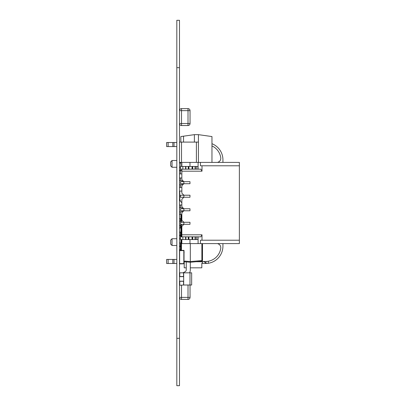 <?xml version="1.0" encoding="UTF-8"?>
<svg xmlns="http://www.w3.org/2000/svg" width="406" height="406" viewBox="0 0 406 406"><rect width="100%" height="100%" fill="white"/><g stroke="black" fill="none" stroke-linecap="round" stroke-linejoin="round"><path stroke-width="0.61" d="M179.488 385.7L176.818 385.7L179.488 385.7L179.488 20.3L176.818 20.3L179.488 20.3L176.818 20.3L176.818 67.665L179.488 67.665M176.818 385.7L176.818 67.665M179.488 253.75L179.635 250.634L183.827 250.634L183.827 263.626L179.635 263.626L179.635 250.634L183.827 250.634L183.827 253.07L184.101 253.07L183.999 250.365L179.488 250.365L179.488 249.69L180.837 249.69L179.488 249.69M179.488 263.9L184.101 263.798L184.101 261.19L183.827 261.19L184.03 253.07L183.827 263.626L179.635 263.626L179.488 260.515M184.03 254.141L184.03 255.44M184.03 260.073L184.03 259.556M184.03 259.104L184.03 260.099M184.03 258.8L184.03 259.444M184.03 255.597L184.03 257.003M184.03 257.262L184.03 258.561M184.03 254.785L184.03 254.4M184.03 256.48L184.03 255.917M184.03 257.911L184.03 257.521M179.756 285.007L179.756 281.287L183.679 281.287L183.679 285.007L179.756 285.251L183.816 285.007M179.756 273.507L179.488 273.507L179.756 273.507L179.756 276.552L179.756 272.827L183.548 272.827L183.548 276.552L183.679 272.827L183.679 276.552L179.488 276.552M183.548 285.007L183.548 281.287L183.548 285.007M179.488 281.185L183.679 281.185L179.488 281.322M179.488 276.516L183.679 276.516L183.679 281.185M179.488 276.653L183.679 276.653M191.668 272.827L189.988 272.827L189.988 285.007L191.668 285.007L191.668 272.827L183.548 272.827M179.488 281.287L179.756 281.287L179.756 284.332L179.488 284.332M189.988 285.007L183.679 285.007M181.852 239.54L181.852 243.6L181.852 239.54L181.852 243.6L181.852 239.54L181.852 243.6L198.092 243.6L198.092 236.835L198.092 239.54L192.378 239.54L192.378 236.835L188.587 236.835L192.038 236.835L188.927 236.835L188.927 239.54L188.927 236.835L188.587 236.835L188.587 239.54L188.927 239.54L188.927 236.835M192.378 239.54L188.927 239.54L192.378 239.54L192.038 239.54L192.038 236.835L192.378 236.835L192.038 236.835L192.038 239.54L192.378 239.54L192.378 236.835L192.713 236.835L192.378 236.835L192.378 239.54L188.587 239.54L188.587 236.835L180.503 236.835L180.503 239.54L180.503 236.835L182.867 236.835L180.503 236.835L180.503 239.54L180.503 236.835L181.852 236.835L181.852 234.805L202 234.805L202 240.215L239.373 240.215L239.373 243.6L198.092 243.6L200.437 243.6L200.437 240.215L239.373 240.215L239.373 243.6L200.437 243.6L200.437 240.215L239.373 240.215L239.373 243.6L189.972 243.6L198.092 243.6L198.092 239.54L196.743 239.54L196.743 236.835L195.387 236.835L195.387 239.54L195.387 236.835L192.378 236.835L192.378 239.54L192.378 236.835L192.378 239.54L192.038 239.54L192.713 239.54L192.713 236.835L196.743 236.835L195.387 236.835L195.387 239.54L195.387 236.835L195.387 239.54L195.387 236.835L192.713 236.835L192.713 239.54L192.378 239.54M188.247 239.54L188.247 236.835L185.578 236.835L185.578 239.54L188.247 239.54L188.247 236.835L188.247 239.54L188.587 239.54L182.867 239.54L185.578 239.54L185.578 236.835L185.578 239.54L188.587 239.54L188.587 236.835L188.587 239.54L188.587 236.835L188.587 239.54L188.927 239.54M185.578 239.54L182.867 239.54L182.867 236.835L185.578 236.835L182.867 236.835L182.867 239.54L180.503 239.54L180.503 236.835L181.852 236.835L181.852 234.805L202 234.805L200.828 236.835L181.852 236.835L181.852 234.805L202 234.805L202 240.215L202 234.805L200.828 236.835L181.852 236.835L181.852 226.345L181.852 234.805L181.852 226.345L183.882 224.315L189.972 224.315L189.972 222.285L189.972 224.315L183.882 224.315L181.852 226.345L181.852 234.805M196.743 236.835L196.743 239.54L198.092 239.54L198.092 236.835L196.743 236.835L198.092 236.835L196.743 236.835L196.743 239.54L195.387 239.54L195.387 236.835M192.378 169.165L196.743 169.165L195.387 169.165L195.387 166.46L195.387 169.165L192.038 169.165L192.378 169.165L192.378 166.46L188.927 166.46L188.927 169.165L188.927 166.46L188.927 169.165L188.587 169.165L192.378 169.165L192.378 166.46L192.378 169.165L192.378 166.46L192.038 166.46L192.038 169.165L192.378 169.165L192.378 166.46L192.038 166.46L192.038 169.165L195.387 169.165L195.387 166.46L195.387 169.165L195.387 166.46L195.387 169.165L192.378 169.165L192.713 169.165L192.713 166.46L192.378 166.46L192.378 169.165L192.038 169.165L200.828 169.165L202 171.195L202 165.785L239.373 165.785L239.373 240.215L239.373 162.4L198.092 162.4L200.437 162.4L200.437 165.785L239.373 165.785L200.437 165.785L200.437 162.4L239.373 162.4L189.972 162.4L198.092 162.4L198.092 169.165L200.828 169.165L202 171.195L181.852 171.195L181.852 179.655L183.882 181.685L189.972 181.685L189.972 183.715L189.972 181.685L183.882 181.685L183.882 183.715L189.972 183.715L183.882 183.715L181.852 185.745L181.852 193.19L183.882 195.22L189.972 195.22L189.972 197.25L189.972 195.22L183.882 195.22L183.882 197.25L189.972 197.25L183.882 197.25L181.852 199.28L181.852 206.72L183.882 208.75L189.972 208.75L189.972 210.78L189.972 208.75L183.882 208.75L183.882 210.78L189.972 210.78L183.882 210.78L181.852 212.81L181.852 220.255L183.882 222.285L189.972 222.285L183.882 222.285L183.882 224.315L189.972 224.315L189.972 222.285L189.972 224.315L183.882 224.315L189.972 224.315L183.882 224.315L181.852 226.345L181.852 236.835L200.828 236.835L202 234.805M185.578 166.46L182.867 166.46L182.867 169.165L185.912 169.165L185.912 166.46L185.912 169.165L188.247 169.165L185.578 169.165L185.578 166.46L188.587 166.46L188.247 166.46L188.247 169.165L185.912 169.165L188.247 169.165L188.247 166.46L182.867 166.46L185.578 166.46L185.578 169.165L185.578 166.46L192.038 166.46L188.587 166.46L188.587 169.165L188.927 169.165M188.927 166.46L188.587 166.46L188.587 169.165L188.247 169.165L188.587 169.165L188.587 166.46L188.587 169.165L188.587 166.46L188.587 169.165L185.912 169.165L188.247 169.165L188.247 166.46M196.743 169.165L196.743 166.46L195.047 166.46L195.047 169.165L195.047 166.46L192.713 166.46L196.743 166.46L196.743 169.165L198.092 169.165L196.743 169.165L196.743 166.46L198.092 166.46L198.092 169.165L198.092 166.46L180.503 166.46L182.867 166.46L182.867 169.165L180.503 169.165L180.503 166.46L180.503 169.165L182.867 169.165L180.503 169.165L180.503 166.46L180.503 169.165L180.503 166.46L182.867 166.46L182.867 169.165L185.912 169.165L185.912 166.46M183.207 183.715L181.989 183.715M183.207 181.685L180.503 181.685L180.503 183.715L189.972 183.715L189.972 181.685L189.972 183.715L183.882 183.715L189.972 183.715L183.882 183.715L181.852 185.745L181.852 193.19L183.882 195.22L183.882 197.25L189.972 197.25L189.972 195.22L189.972 197.25L183.882 197.25L189.972 197.25L183.882 197.25L181.852 199.28L181.852 206.72L183.882 208.75L183.882 210.78L189.972 210.78L189.972 208.75L189.972 210.78L183.882 210.78L189.972 210.78L183.882 210.78L181.852 212.81L181.852 220.255L183.882 222.285L183.882 224.315L181.852 226.345L183.882 224.315L180.503 224.315L183.882 224.315L183.882 222.285L181.852 220.255L183.882 222.285L189.972 222.285L189.972 224.315L189.972 222.285L180.503 222.285L180.503 224.315L183.882 224.315L183.882 222.285L183.882 224.315L183.882 222.285L189.972 222.285L180.503 222.285L180.503 224.315L180.503 222.285L183.882 222.285L181.852 220.255L181.852 212.81L181.852 220.255L181.852 212.81L183.882 210.78L181.852 212.81L183.882 210.78L180.503 210.78L183.882 210.78L183.882 208.75L181.852 206.72L183.882 208.75L189.972 208.75L189.972 210.78L189.972 208.75L180.503 208.75L180.503 210.78L183.882 210.78L183.882 208.75L183.882 210.78L183.882 208.75L189.972 208.75L180.503 208.75L180.503 210.78L180.503 208.75L183.882 208.75L181.852 206.72L181.852 199.28L181.852 206.72L181.852 199.28L183.882 197.25L181.852 199.28L183.882 197.25L180.503 197.25L183.882 197.25L183.882 195.22L181.852 193.19L183.882 195.22L189.972 195.22L189.972 197.25L189.972 195.22L180.503 195.22L180.503 197.25L183.882 197.25L183.882 195.22L183.882 197.25L183.882 195.22L189.972 195.22L180.503 195.22L180.503 197.25L180.503 195.22L183.882 195.22L181.852 193.19L181.852 185.745L181.852 193.19L181.852 185.745L183.882 183.715L181.852 185.745L183.882 183.715L183.882 181.685L181.852 179.655L183.882 181.685L189.972 181.685L189.972 183.715L189.972 181.685L183.882 181.685L183.882 183.715L180.503 183.715L183.882 183.715L183.882 181.685L180.503 181.685L180.503 183.715L180.503 181.685L183.882 181.685L183.882 183.715L183.882 181.685L189.972 181.685L181.989 181.685M183.207 197.25L181.989 197.25M183.207 210.78L181.989 210.78M183.207 224.315L181.989 224.315M200.828 169.165L198.092 169.165L200.828 169.165L198.092 169.165L200.828 169.165L202 171.195L181.852 171.195L181.852 169.165L181.852 179.655L181.852 171.195L181.852 179.655L183.882 181.685L181.852 179.655L181.852 169.165M181.852 166.46L181.852 162.4L198.092 162.4L198.092 166.46L189.972 166.46L189.972 162.4L189.972 166.46L189.972 162.4L181.852 162.4L181.852 166.46L181.852 162.4L181.852 166.46L181.852 162.4L189.972 162.4L189.972 166.46L189.972 162.4L189.972 166.46L182.867 166.46M189.972 239.54L189.972 243.6L189.972 239.54L189.972 243.6L181.852 243.6L189.972 243.6L189.972 239.54M190.312 243.6L190.312 269.873A6.09 6.09 180 0 1 189.546 272.827M202.492 243.6L202.492 260.561L202.492 243.6M180.837 250.365L180.837 239.54L180.837 250.365M180.837 236.835L180.837 224.315L180.837 236.835M180.837 222.285L180.837 215.515L180.837 222.285M181.852 191.059L179.756 191.059L181.852 191.059L179.756 191.059L179.756 198.153A6.09 6.09 180 0 0 181.852 202.751M182.898 272.827A6.09 6.09 180 0 1 183.081 272.73L185.146 271.68A2.03 2.03 0 0 0 186.252 269.873L186.252 261.89M181.852 214.804L181.457 214.84A0.675 0.675 180 0 0 180.837 215.515A0.675 0.675 180 0 1 181.457 214.84L181.852 214.804M184.03 261.022L190.312 261.571L201.873 260.561L201.873 261.236L190.312 262.246L201.873 261.236A0.675 0.675 180 0 0 202.492 260.561L201.873 260.561L201.873 243.6M190.312 262.246L184.101 261.703L190.312 262.246M211.968 162.4L211.968 136.558L198.432 134.655L194.372 134.655L194.372 142.1L198.432 142.1L198.432 134.655M198.432 142.1L198.432 162.4L198.432 142.1L179.488 142.1M180.837 142.1L180.837 136.558L194.372 134.655M179.488 162.4L239.373 162.4L239.373 240.215M183.548 142.1L183.548 136.177M180.837 166.46L180.837 162.4M179.488 184.73L181.786 184.73L179.488 184.73L179.488 180.67L181.786 180.67L182.461 181.35M166.627 263.494L166.627 259.434L168.125 259.434L166.627 259.434L166.627 263.494L166.627 259.434L176.818 259.434L168.125 259.434L168.125 263.494L166.627 263.494L166.627 259.434L168.383 259.434M180.431 163.08L179.488 163.08L179.488 167.14L179.488 163.08L180.431 163.08L180.431 162.4M180.503 167.14L179.488 167.14L180.503 167.14M179.488 177.965L181.786 177.965L179.488 177.965L179.488 173.905L181.786 173.905L180.431 173.905L180.431 170.388L181.786 170.388M182.461 184.055L181.786 184.73L180.431 184.73L180.431 187.44L181.786 187.44L179.488 187.44L179.488 191.5L179.756 191.5L179.488 191.5M180.431 200.945L179.488 200.97L179.488 205.03L181.852 204.964M181.786 205.03L179.488 205.03M180.431 205.03L180.431 207.74L181.786 207.74L179.488 207.74L179.488 211.8L181.786 211.8L182.461 211.12M182.461 208.415L181.786 207.74M181.786 211.8L179.488 211.8M180.837 218.565L179.488 218.565L179.488 214.505L181.852 214.571M179.488 218.565L180.431 218.565L180.431 221.27L180.837 221.27L179.488 221.27L179.488 225.33L180.837 225.33L180.431 225.33L180.431 228.04L180.837 228.04L179.488 228.04L180.431 228.04M179.488 228.04L179.488 232.1L180.837 232.1L180.431 232.1L180.837 232.1L180.431 232.1L180.431 235.348L179.488 235.348L179.488 235.617L180.431 235.617L180.431 235.348L180.431 235.617L179.488 235.617M179.488 238.865L179.488 242.925L179.488 238.865L180.503 238.865M180.431 242.925L179.488 242.925L180.837 242.925L180.431 242.925L180.837 242.925L180.431 242.925L180.431 246.442L180.431 246.173L179.488 246.173L179.488 246.442L180.431 246.442L180.431 249.69M211.968 143.719A17.321 17.321 -74.7 0 1 222.93 159.832L222.93 162.4M218.667 162.4A1.309 1.309 105.3 0 0 218.87 162.101L218.87 162.4M170.687 240.083L170.687 244.143L170.687 240.083L172.042 238.728L172.042 245.498L176.818 245.498M172.042 238.728L176.818 238.728M181.786 170.657L179.488 170.657L180.431 170.657L180.431 170.388L179.488 170.388L180.431 170.388L180.431 167.14M222.93 243.6L222.93 246.173A17.321 17.321 -74.7 0 1 208.314 263.281L206.497 263.474L203.624 261.464M166.627 146.566L166.627 142.506L166.627 146.566L166.627 142.506L166.627 146.566L166.627 142.506L166.627 146.566L168.125 146.566L168.125 142.506L166.627 142.506L176.818 142.506L168.383 142.506M176.818 146.566L172.824 146.566L174.037 146.566L174.037 142.506M218.87 243.6L218.87 243.899A1.309 1.309 105.3 0 0 218.661 243.6M174.037 259.434L174.037 263.494L172.824 263.494L176.646 263.494M217.682 162.4A2.03 2.03 -74.7 0 1 218.159 162.146A4.06 4.06 105.3 0 0 220.762 157.802A15.291 15.291 105.3 0 0 211.968 145.921M184.222 261.713L184.222 263.768M190.312 267.828L201.818 267.828L201.818 263.494L202.833 261.738A2.03 2.03 -74.7 0 1 203.848 261.464L205.603 261.464A15.291 15.291 105.3 0 0 220.762 248.198A4.06 4.06 105.3 0 0 218.159 243.859A2.03 2.03 -74.7 0 1 217.677 243.6M168.383 146.566L172.824 146.566L172.824 142.506M196.139 261.738L202.833 261.738L202.487 262.007M170.687 165.922L170.687 161.862L170.687 165.922L172.042 167.272L176.818 167.272M184.486 261.738L184.222 261.738L184.222 267.828L186.252 267.828M170.687 161.862L172.042 160.507L172.042 167.272M206.497 263.474L201.818 263.494M172.824 259.434L172.824 263.494L168.125 263.494M179.488 198.265L179.756 198.265L179.488 198.265L179.488 194.205L179.756 194.205L179.488 194.205M179.488 170.657L179.488 170.388M184.222 264.443L184.222 267.828L184.222 264.443M180.431 173.905L179.488 173.905M180.431 211.8L180.431 214.505L179.488 214.505M180.431 177.965L180.431 180.67L181.786 180.67M180.431 180.67L179.488 180.67M179.488 246.442L180.837 246.442M180.431 214.505L181.786 214.505M180.431 238.865L180.431 235.348M179.488 232.1L180.431 232.1M180.431 225.33L179.488 225.33M190.044 284.54L190.044 297.395A2.03 2.03 0 0 1 188.014 299.425L181.518 299.425A2.03 2.03 0 0 1 179.488 297.395A2.03 2.03 0 0 0 181.518 299.425L181.518 297.395L188.014 297.395L188.014 285.007M179.488 284.54A2.03 2.03 0 0 1 179.498 284.332A2.03 2.03 0 0 0 179.488 284.54L179.756 284.54M190.069 296.933L190.044 293.462M179.488 110.65A2.03 2.03 0 0 1 181.518 108.62L181.518 110.65L179.488 110.65A2.03 2.03 0 0 1 181.518 108.62L188.014 108.62A2.03 2.03 0 0 1 190.044 110.65L190.044 123.51A2.03 2.03 0 0 1 188.014 125.54L181.518 125.54A2.03 2.03 0 0 1 179.488 123.51A2.03 2.03 0 0 0 181.518 125.54L181.518 123.51L188.014 123.51L188.014 110.65L181.518 110.65L181.518 123.51L179.488 123.51M190.069 123.048L190.044 119.572M188.247 236.835L185.912 236.835L185.912 239.54L185.912 236.835L185.578 236.835M182.867 239.54L180.503 239.54L182.867 239.54L182.867 236.835M195.387 239.54L192.713 239.54L195.047 239.54L195.047 236.835L195.047 239.54L196.743 239.54M192.713 166.46L192.378 166.46L192.713 166.46L192.713 169.165L195.387 169.165L195.387 166.46L192.713 166.46L192.713 169.165M196.743 166.46L195.387 166.46M185.578 169.165L182.867 169.165M181.721 181.685L180.503 181.685L180.503 183.715L180.503 181.685L183.882 181.685L180.503 181.685L180.503 183.715M181.721 195.22L180.503 195.22L180.503 197.25L180.503 195.22L183.882 195.22L180.503 195.22L180.503 197.25M183.207 195.22L181.989 195.22M181.721 208.75L180.503 208.75L180.503 210.78L180.503 208.75L183.882 208.75L180.503 208.75L180.503 210.78M183.207 208.75L181.989 208.75M181.721 222.285L180.503 222.285L180.503 224.315L180.503 222.285L183.882 222.285L180.503 222.285L180.503 224.315M183.207 222.285L181.989 222.285M202 171.195L202 165.785L239.373 165.785L200.437 165.785L202 165.785L202 171.195L181.852 171.195M200.437 162.4L200.437 165.785L239.373 165.785L239.373 162.4L181.852 162.4M189.972 166.46L198.092 166.46L198.092 162.4M200.437 165.785L202 165.785M198.092 239.54L198.092 243.6M202 240.215L200.437 240.215L200.437 243.6M176.818 338.335L179.488 338.335M192.038 239.54L192.038 236.835M188.587 239.54L188.587 236.835M185.912 239.54L185.912 236.835M195.047 239.54L195.047 236.835M192.713 239.54L192.713 236.835M192.038 166.46L192.038 169.165M188.587 166.46L188.587 169.165M195.047 166.46L195.047 169.165M181.852 215.479L181.457 215.515L181.457 222.285M181.457 224.315L181.457 236.835M181.457 239.54L181.457 250.365M181.457 214.84L181.457 215.515L180.837 215.515M196.402 162.4L196.402 142.1M181.518 162.4L181.518 142.1M208.314 261.225L208.314 263.281M180.431 246.173L180.431 246.442M205.969 262.819L205.969 261.459M190.044 297.395A2.03 2.03 0 0 1 188.014 299.425L188.014 297.395L190.044 297.395M181.518 285.251L181.518 297.395L179.488 297.395M190.044 123.51A2.03 2.03 0 0 1 188.014 125.54L188.014 123.51L190.044 123.51M188.014 108.62A2.03 2.03 0 0 1 190.044 110.65L188.014 110.65L188.014 108.62M170.687 244.143L172.042 245.498M172.042 160.507L176.818 160.507"/></g></svg>
